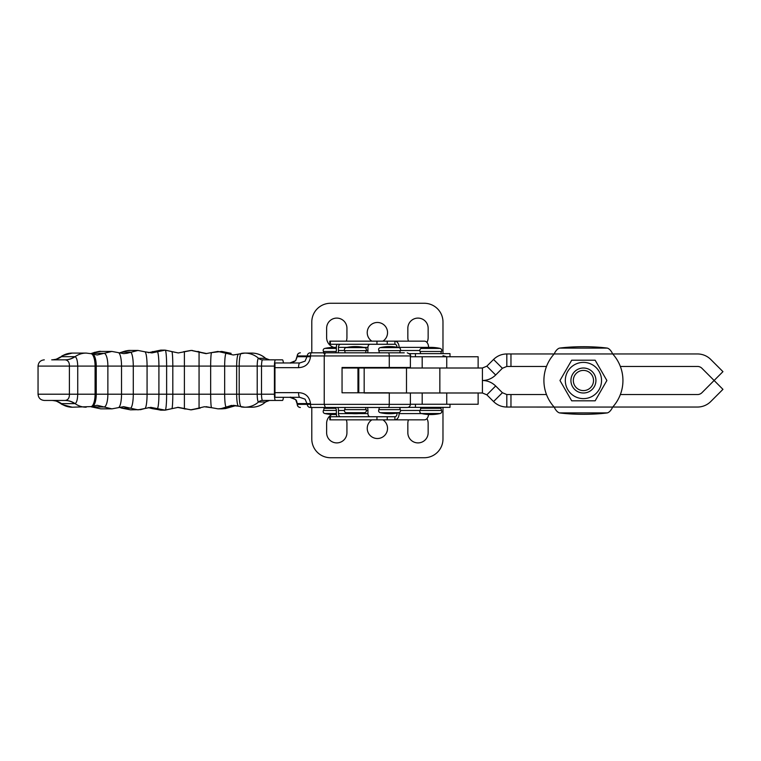 <?xml version="1.0" encoding="UTF-8"?>
<svg xmlns="http://www.w3.org/2000/svg" width="761" height="761" viewBox="0 0 761 761"><rect width="100%" height="100%" fill="white"/><g stroke="black" fill="none" stroke-linecap="round" stroke-linejoin="round"><path stroke-width="1.14" d="M421.432 413.527L440.172 413.527A43.358 43.358 0 0 1 421.432 413.527A2.083 2.083 0 0 1 420.072 410.455L400.562 410.483M440.952 353.637A4.338 4.338 0 0 1 441.523 351.477L420.072 351.477A2.083 2.083 0 0 1 421.432 348.414A43.358 43.358 0 0 1 440.172 348.414L421.432 348.414M336.41 414.488A43.358 43.358 0 0 1 324.785 413.518A2.083 2.083 0 0 1 323.435 410.455A4.338 4.338 0 0 0 324.005 408.296L335.772 408.296M336.267 351.477L323.435 351.477A2.083 2.083 0 0 1 324.785 348.414A43.358 43.358 0 0 1 336.362 347.444M442.978 407.363L442.978 438.992A18.74 18.74 0 0 1 424.238 457.732L330.531 457.732A18.74 18.74 0 0 1 311.791 438.992L311.791 407.477M382.907 419.853A10.15 10.15 0 0 1 382.231 437.29A10.15 10.15 0 0 1 367.24 428.376A10.15 10.15 0 0 1 371.863 419.853M410.388 404.243L478.127 404.243L478.127 392.99M329.808 419.853L394.911 419.853L394.911 416.733L329.808 416.733L329.808 419.853M442.978 353.637L442.978 322.008A18.74 18.74 0 0 0 424.238 303.268L330.531 303.268A18.74 18.74 0 0 0 311.791 322.008L311.791 352.819M382.916 341.147A10.15 10.15 0 0 0 377.389 322.474A10.15 10.15 0 0 0 371.863 341.147M410.388 356.757L478.127 356.757L478.127 368.01M387.244 341.147L329.808 341.147L329.808 344.267L394.93 344.267L394.911 341.147L387.244 341.147L387.244 344.267M420.652 407.363L420.652 408.296A4.338 4.338 0 0 1 420.072 410.455L441.523 410.455C442.093 411.929 441.646 412.957 440.172 413.527M420.652 408.296L440.952 408.296L440.952 407.363M399.106 347.644L399.106 347.387A6.25 4.176 90 0 0 394.93 341.147L424.41 341.147A6.25 4.176 -90 0 1 428.586 347.387L428.586 347.444M340.548 344.267A3.12 2.093 -90 0 0 338.455 347.387L338.455 350.507A6.25 4.176 90 0 1 338.16 352.819M367.639 352.819A6.25 4.176 -90 0 0 367.934 350.507L367.934 347.387A3.12 2.093 90 0 1 370.027 344.267M335.687 352.819A3.12 2.093 -90 0 0 336.362 350.507L336.362 347.387A6.25 4.176 90 0 1 336.923 344.267M397.014 347.216A3.12 2.093 -90 0 0 394.93 344.267M449.998 356.757L449.998 353.637L409.37 353.637M442.978 355.71L446.802 356.757M346.303 341.147A10.15 10.15 0 0 0 346.93 337.627L346.93 328.257A10.15 10.15 0 0 0 336.781 318.098A10.15 10.15 0 0 0 326.631 328.257L326.631 337.627A10.15 10.15 0 0 0 334.003 347.387M426.94 342.421A10.15 10.15 0 0 0 428.148 337.627L428.148 328.257A10.15 10.15 0 0 0 417.998 318.098A10.15 10.15 0 0 0 407.839 328.257L407.839 337.627A10.15 10.15 0 0 0 408.476 341.147M336.923 416.733A6.25 4.176 90 0 1 336.362 413.604L336.362 410.483A3.12 2.093 -90 0 0 334.85 407.477M337.941 407.477A6.25 4.176 90 0 1 338.455 410.483L338.455 413.604A3.12 2.093 -90 0 0 340.548 416.733M428.548 414.488A6.25 4.176 -90 0 1 424.41 419.853L394.93 419.853A6.25 4.176 90 0 0 399.106 413.604L399.106 412.652M394.93 416.733L394.911 416.733A3.12 2.093 -90 0 0 397.023 413.604L397.023 413.08M400.628 407.477A3.12 2.093 -90 0 0 399.782 408.191M370.027 416.733A3.12 2.093 90 0 1 367.934 413.604L367.934 410.483A6.25 4.176 -90 0 0 367.42 407.477M408.105 407.363L449.998 407.363L449.998 404.243M346.303 419.853A10.15 10.15 0 0 1 346.93 423.373L346.93 432.743A10.15 10.15 0 0 1 336.781 442.902A10.15 10.15 0 0 1 326.631 432.743L326.631 423.373A10.15 10.15 0 0 1 334.345 413.518M426.94 418.579A10.15 10.15 0 0 1 428.148 423.373L428.148 432.743A10.15 10.15 0 0 1 417.998 442.902A10.15 10.15 0 0 1 407.839 432.743L407.839 423.373A10.15 10.15 0 0 1 408.476 419.853M389.271 392.8L342.05 392.8L357.965 392.8L357.965 368.01L358.783 368.01L358.783 392.8M482.417 368.01L482.417 380.5C487.544 380.567 491.958 382.403 495.668 385.989L486.831 394.826L482.417 392.99L482.417 380.5C487.544 380.433 491.958 378.598 495.668 375.011L486.831 366.174L482.417 368.01L358.783 368.01M406.498 368.01L406.498 392.99L482.417 392.99M493.556 401.551L502.393 392.724L506.816 394.55L506.816 407.04C501.661 406.964 497.247 405.137 493.556 401.551L486.831 394.826M583.43 346.702A39.515 6.859 0 0 1 607.392 348.11C609.39 348.776 611.159 350.726 612.691 353.96L697.495 353.96A18.74 18.74 -90 0 1 710.745 359.449L722.95 371.644L714.113 380.481L722.95 389.356L710.745 401.551A18.74 18.74 90 0 1 697.495 407.04L612.7 407.04A39.515 39.515 -90 0 0 612.691 353.96L612.691 353.96C611.159 350.726 609.39 348.776 607.392 348.11A39.515 6.859 -0 0 0 559.468 348.11C557.461 348.776 555.701 350.726 554.16 353.96L510.964 353.96L510.964 366.45L506.816 366.45L506.816 353.96C501.661 354.036 497.247 355.863 493.556 359.449L502.393 368.276L506.816 366.45M612.691 353.96L554.16 353.96A39.515 39.515 -90 0 0 554.16 407.059L510.964 407.04L510.964 394.55L506.816 394.55M506.816 407.04L510.964 407.04M697.495 394.55L620.358 394.55A39.515 39.515 90 0 0 620.358 366.45L697.495 366.45A6.25 6.25 90 0 1 701.918 368.276L714.113 380.481L701.918 392.724A6.25 6.25 -90 0 1 697.495 394.55M546.493 394.55L510.964 394.55M406.498 392.99L364.177 392.99M502.393 392.724L495.668 385.989M506.816 353.96L510.964 353.96M546.503 366.45L510.964 366.45M502.393 368.276L495.668 375.011M486.831 366.174L493.556 359.449M357.965 368.01L342.05 368.01M275.767 397.328L299.758 397.328L305.075 399.154L307.301 404.357L297.332 404.357L295.677 399.62L289.912 397.328C290.483 396.766 292.424 397.584 295.725 399.782C296.314 399.944 296.8 401.209 297.18 403.577M379.178 407.477L311.401 407.477L325.337 407.477L324.234 404.357L324.234 355.939L389.271 355.939A3.12 0.913 -90 0 0 388.357 352.819L325.337 352.819L324.234 355.939L307.301 355.939L305.075 361.142L299.758 362.968L275.767 362.968M310.326 407.477L311.401 407.477A3.12 0.894 90 0 1 310.507 404.357L307.301 404.357A3.12 3.034 90 0 0 310.326 407.477M325.337 407.477L407.259 407.477C409.161 407.297 410.198 406.25 410.388 404.357L310.507 404.357L310.507 403.577C309.451 396.633 305.465 392.99 298.569 392.647L274.959 392.647L274.959 362.968L281.047 362.968M297.199 356.719L295.725 360.514C292.947 362.55 291.006 363.368 289.912 362.968L295.677 360.676L297.199 355.939L307.301 355.939A3.12 3.034 90 0 1 310.326 352.819L333.727 352.819M404.253 352.819L388.357 352.819L399.715 352.819L400.296 350.659L378.854 350.659C378.274 349.185 378.721 348.167 380.205 347.596L398.935 347.596C400.41 348.167 400.866 349.185 400.296 350.659M379.425 407.477L399.715 407.477L400.296 409.637L378.845 409.637L379.416 407.477M265.713 358.402L269.546 359.848A6.25 6.155 -90 0 1 265.503 358.307A21.26 20.947 -90 0 0 251.748 353.085C256.181 353.114 260.214 354.388 263.848 356.919L265.713 358.402A7.781 1.332 90 0 0 265.503 358.307L258.55 358.307A7.781 1.332 90 0 0 257.208 366.089L257.208 394.208L261.518 394.208A6.25 1.075 -90 0 0 262.583 400.448L275.501 400.448A6.25 1.075 -90 0 1 274.426 394.208L274.426 366.089A6.25 1.075 -90 0 1 275.501 359.848L282.464 359.848A6.25 1.075 -90 0 1 283.387 362.968M262.583 359.848A6.25 6.155 -90 0 1 258.55 358.307A21.26 20.947 -90 0 0 241.38 353.37A12.728 2.178 90 0 0 241.313 353.37A12.728 2.178 90 0 0 239.192 366.089L261.518 366.089A6.25 1.075 -90 0 1 262.583 359.848L275.501 359.848M269.546 359.848L282.464 359.848M283.387 397.328A6.25 1.075 -90 0 1 282.464 400.448L275.501 400.448M262.583 400.448A6.25 6.155 -90 0 0 258.55 401.989L265.503 401.989A7.781 1.332 90 0 0 265.713 401.894L269.546 400.448L282.464 400.448M74.692 356.681L61.498 356.681A18.74 17.598 -90 0 1 51.71 359.848L65.237 359.848C68.119 360.314 69.508 362.388 69.394 366.089L69.394 394.208C69.508 397.908 68.119 399.991 65.237 400.448A18.74 17.95 -98.4 0 1 75.063 403.606C76.633 402.845 77.517 399.706 77.736 394.208L77.736 366.089C77.517 360.59 76.633 357.451 75.063 356.69A28.281 5.422 -32.2 0 0 74.692 356.681A18.74 17.598 -90 0 1 64.904 359.848M60.119 403.187L62.231 404.576L72.219 407.211A21.26 19.967 -90 0 1 61.089 403.606A18.74 17.142 96 0 0 53.241 400.533C55.705 401.256 54.526 399.867 60.119 403.187L61.089 403.606A28.281 5.422 -147.8 0 0 61.498 403.625L74.692 403.625A18.74 17.598 90 0 0 64.904 400.448L65.237 400.448M61.498 403.625A18.74 17.598 90 0 0 51.71 400.448L53.241 400.533A18.74 17.142 96 0 0 52.538 400.476M251.748 353.085L244.785 353.085L238.497 354.112A12.005 1.941 -90 0 0 236.661 366.089L239.192 366.089L239.192 394.208A12.728 2.178 90 0 0 241.313 406.926L241.313 406.926A12.728 2.178 90 0 0 241.38 406.935A21.26 20.947 90 0 0 244.785 407.211L238.497 406.184A12.005 1.941 -90 0 1 236.661 394.208L236.661 366.089L224.666 366.089L224.666 394.208A12.775 1.522 90 0 0 226.188 406.973L231.04 406.973A12.775 1.522 90 0 0 231.116 406.964A12.775 1.522 90 0 0 231.192 406.916M72.219 407.211L91.177 406.593A12.433 4.281 -90 0 0 91.206 406.583A12.433 4.281 -90 0 0 95.087 394.208L95.087 366.089A12.433 4.281 -90 0 0 91.206 353.713A12.433 4.281 -90 0 0 91.177 353.703L86.193 353.085A21.26 19.967 90 0 0 75.063 356.69A18.74 17.95 -81.6 0 1 65.237 359.848M61.498 356.681A28.281 5.422 -32.2 0 0 61.089 356.69L62.269 355.701L72.219 353.085A21.26 19.967 90 0 0 61.089 356.69A18.74 17.142 84 0 1 53.241 359.763C55.705 359.04 54.535 360.429 60.119 357.109M274.959 397.328L274.959 392.647M206.849 353.599L191.61 350.45M190.887 350.46L183.42 351.782M201.874 352.743L191.315 350.45L178.312 352.942L171.843 351.62A14.469 0.961 90 0 1 171.872 351.63A14.469 0.961 90 0 1 172.804 366.089L172.804 394.208A14.469 0.961 90 0 1 171.872 408.667A14.469 0.961 90 0 1 171.843 408.676L165.204 410.16A15.962 1.427 -90 0 0 166.63 394.208L166.63 366.089L158.916 366.089A14.469 1.684 -90 0 0 157.232 351.62L152.485 351.62A14.469 1.684 -90 0 0 152.419 351.639A14.469 1.684 -90 0 0 152.343 351.677M74.692 403.625A28.281 5.422 -147.8 0 0 75.063 403.606A21.26 19.967 -90 0 0 86.193 407.211M52.538 359.829A18.74 17.142 84 0 0 53.241 359.763L51.71 359.848M144.79 351.772L137.988 350.45L126.944 353.285L123.701 353.627L118.478 352.666A13.489 3.377 90 0 1 121.532 366.089L121.532 394.208L38.05 394.208C38.421 398.003 40.504 400.077 44.3 400.448L64.904 400.448M171.843 351.62L165.204 350.136A15.962 1.427 -90 0 1 166.63 366.089L210.664 366.089A13.489 0.942 -90 0 1 211.577 352.6L205.889 353.627L199.059 352.134L199.059 408.162L190.678 409.837L184.39 408.524L184.39 351.772M199.059 408.162L191.306 409.846L183.43 408.524L191.306 409.846L204.376 406.745L211.596 407.696A13.489 0.942 -90 0 1 211.577 407.696A13.489 0.942 -90 0 1 210.664 394.208L210.664 366.089L224.666 366.089A12.775 1.522 90 0 1 226.188 353.323L233.246 354.978L238.393 354.16M289.361 362.968L281.304 362.968M274.959 367.658L298.569 367.658A4.69 1.189 -90 0 1 299.758 362.968M298.569 367.658C305.465 367.306 309.451 363.663 310.507 356.719L297.332 356.719L297.332 355.939A3.12 3.034 90 0 1 300.367 352.819M299.758 397.328A4.69 1.189 -90 0 1 298.569 392.647M342.05 392.8L342.05 367.496L410.388 367.496L410.388 355.939C411.216 355.225 410.169 354.179 407.259 352.819M325.337 352.819L310.326 352.819M570.94 379.939A12.49 12.49 -90 0 0 582.859 392.99A12.49 12.49 -90 0 0 595.911 381.08A12.49 12.49 -90 0 0 583.991 368.029A12.49 12.49 -90 0 0 570.94 379.939M593.513 380.966A10.102 10.102 90 0 1 577.98 389.014A10.102 10.102 90 0 1 578.779 371.539A10.102 10.102 90 0 1 593.513 380.966M612.691 407.059L612.691 407.059A39.515 39.515 90 0 1 612.691 407.059L612.691 407.059C611.159 410.293 609.39 412.243 607.392 412.9C609.39 412.243 611.159 410.293 612.691 407.059L554.16 407.059C555.701 410.293 557.461 412.243 559.468 412.9A39.515 6.859 180 0 0 607.392 412.9A39.515 6.859 180 0 1 583.43 414.307M601.019 390.659L595.15 400.819L571.701 400.819L559.972 380.51L571.701 360.2L595.15 360.2L606.878 380.51L601.019 390.659M599.116 389.565A18.121 18.121 -90 0 0 583.43 362.388A18.121 18.121 -90 0 0 567.735 389.565A18.121 18.121 -90 0 0 599.116 389.565M583.43 368.01A12.49 12.49 90 0 1 594.246 386.759A12.49 12.49 90 0 1 583.43 392.999M336.362 410.455L323.435 410.455M324.785 413.518L336.362 413.518M336.362 348.414L324.785 348.414M422.184 404.243L422.184 392.99M330.341 419.853L330.341 416.733M387.244 419.853L387.244 416.733M376.961 416.733L376.961 419.853M422.184 356.757L422.184 368.01M376.961 341.147L376.961 344.267M330.341 344.267L330.341 341.147M338.455 350.507L344.581 350.507M366.184 350.507L367.934 350.507M367.934 347.387L363.777 347.387M346.987 347.387L338.455 347.387M400.372 350.517L419.806 350.517M428.586 347.387L399.106 347.387M415.43 353.637L415.43 356.757M446.736 368.01L446.736 356.757M374.26 368.01L374.26 367.496M399.106 413.604L421.822 413.604M367.934 410.483L366.374 410.483M344.391 410.483L338.455 410.483M338.455 413.604L352.153 413.604M358.612 413.604L367.934 413.604M415.43 407.363L415.43 404.243M446.736 392.99L446.736 404.243M439.848 392.99L439.848 368.01M364.177 368.01L364.177 392.8M344.657 409.637C344.086 411.111 344.543 412.129 346.017 412.7L364.747 412.7C366.222 412.129 366.678 411.111 366.108 409.637L344.657 409.637L345.228 407.477M366.108 350.659C366.678 349.185 366.222 348.167 364.747 347.596L346.017 347.596C344.543 348.167 344.086 349.185 344.657 350.659L366.108 350.659L365.537 352.819M378.845 409.637C378.274 411.111 378.721 412.129 380.205 412.7L398.935 412.7C400.41 412.129 400.866 411.111 400.296 409.637M300.367 407.477A3.12 3.034 90 0 1 297.332 404.357L297.199 403.577L310.507 403.577M388.357 407.477A3.12 0.913 -90 0 0 389.271 404.357L389.271 392.99M310.507 356.719L310.507 355.939A3.12 0.894 90 0 1 311.401 352.819M389.271 367.496L389.271 355.939L410.388 355.939M274.426 394.208L261.518 394.208L261.518 366.089L274.426 366.089M269.546 400.448A6.25 6.155 -90 0 0 265.503 401.989A21.26 20.947 90 0 1 251.748 407.211L244.785 407.211A21.26 20.947 90 0 0 258.55 401.989A7.781 1.332 90 0 1 257.208 394.208L158.916 394.208L158.916 366.089L147.073 366.089L147.073 394.208A14.316 2.283 90 0 1 144.932 408.486M178.217 352.942L165.204 350.136L151.924 352.904L144.932 351.81A14.316 2.283 90 0 1 147.073 366.089L38.05 366.089C38.421 362.303 40.504 360.219 44.3 359.848M238.602 406.203A12.005 1.941 -90 0 1 238.497 406.184L231.439 405.432L221.28 408.571L218.055 408.857L211.596 407.696M161.57 350.136L148.195 352.724L160.809 350.117L164.528 350.117M236.053 405.556L225.475 408.571L221.774 408.857L236.062 405.556M238.393 406.136L233.513 405.318M231.116 353.332L221.765 351.439L231.116 353.332A12.775 1.522 90 0 0 231.04 353.323L226.188 353.323L217.893 351.439L205.898 353.627M221.765 351.439L211.577 352.6A13.489 0.942 -90 0 1 211.596 352.6M191.306 409.846L200.143 408.153M199.059 352.134L191.315 350.45M171.843 408.676L178.293 407.354L184.39 408.524M177.456 407.373L183.43 408.524L177.456 407.373M161.57 410.16L152.485 408.676L157.232 408.676A14.469 1.684 -90 0 0 158.916 394.208L133.28 394.208L133.28 366.089A13.955 2.911 -90 0 0 130.369 352.134L121.893 352.134A13.955 2.911 -90 0 0 121.646 352.191C125.47 350.85 128.438 350.269 130.569 350.45L126.478 350.811L119.372 352.971M152.419 408.657A14.469 1.684 -90 0 0 152.485 408.676L148.195 407.573L160.809 410.179L165.204 410.16L150.821 407.354L137.979 409.846L130.369 408.162A13.955 2.911 -90 0 0 133.28 394.208L121.532 394.208A13.489 3.377 90 0 1 118.478 407.639L111.877 408.857L104.057 406.973A12.775 3.815 -90 0 0 107.872 394.208L107.872 366.089A12.775 3.815 -90 0 0 104.057 353.323L97.284 354.978L92.671 354.179A12.005 4.071 90 0 1 96.247 366.089L96.247 394.208A12.005 4.071 90 0 1 92.68 406.117L97.284 405.318L104.057 406.973L91.919 406.973L100.833 408.857L91.415 406.869A12.775 3.815 -90 0 0 91.415 406.869A12.775 3.815 -90 0 0 91.919 406.973L91.063 406.621M130.578 350.45L137.988 350.45L144.932 351.81M118.478 407.639L123.701 406.669L130.369 408.162L121.893 408.162L119.372 407.325M121.646 408.115A13.955 2.911 -90 0 0 121.893 408.162L130.559 409.846L119.334 407.335M118.478 352.666L111.877 351.439L104.057 353.323L91.919 353.323A12.775 3.815 -90 0 0 91.415 353.427C97.256 351.639 100.404 350.973 100.852 351.439L94.545 352.353L91.063 353.675M92.623 354.169A12.005 4.071 90 0 1 92.671 354.179L91.206 353.713M144.79 408.524L140.69 409.637L130.578 409.846M559.468 348.11L607.392 348.11M607.392 412.9L559.468 412.9M440.172 348.414C441.646 348.985 442.093 350.003 441.523 351.477M403.435 367.496L403.435 368.01M441.523 410.455L440.952 408.296M420.072 351.477L420.652 353.637M323.435 351.477L324.005 353.637M324.005 407.477L324.005 408.296M297.199 404.357C297.389 406.25 298.426 407.287 300.319 407.477M297.199 355.939C297.389 354.046 298.426 353.009 300.319 352.819M366.108 409.637L365.537 407.477M346.017 412.7A43.358 43.358 0 0 0 364.747 412.7M344.657 350.659L345.228 352.819M364.747 347.596A43.358 43.358 0 0 0 346.017 347.596M345.228 367.496L345.228 368.01M365.537 367.496L365.537 368.01M380.205 412.7A43.358 43.358 0 0 0 398.935 412.7M378.845 350.659L379.416 352.819M398.935 347.596A43.358 43.358 0 0 0 380.205 347.596M379.416 367.496L379.416 368.01M399.715 367.496L399.715 368.01M86.193 353.085L72.219 353.085M164.528 410.179L178.217 407.354M238.497 354.112L233.332 354.978M251.748 407.211C256.181 407.183 260.205 405.908 263.829 403.397L265.713 401.894M206.05 406.678L218.055 408.857L221.765 408.857M119.334 352.961L121.646 352.191M111.877 408.857L100.833 408.857M91.425 406.869L90.93 406.65M90.93 353.646L91.415 353.427M38.05 366.089L38.05 394.208M200.143 352.134L197.974 351.392M192.409 350.479L191.449 350.45M100.833 351.439L111.877 351.439M91.206 406.583L92.68 406.117M183.42 408.524L185.199 409.057M410.388 392.99L410.388 404.357"/></g></svg>
